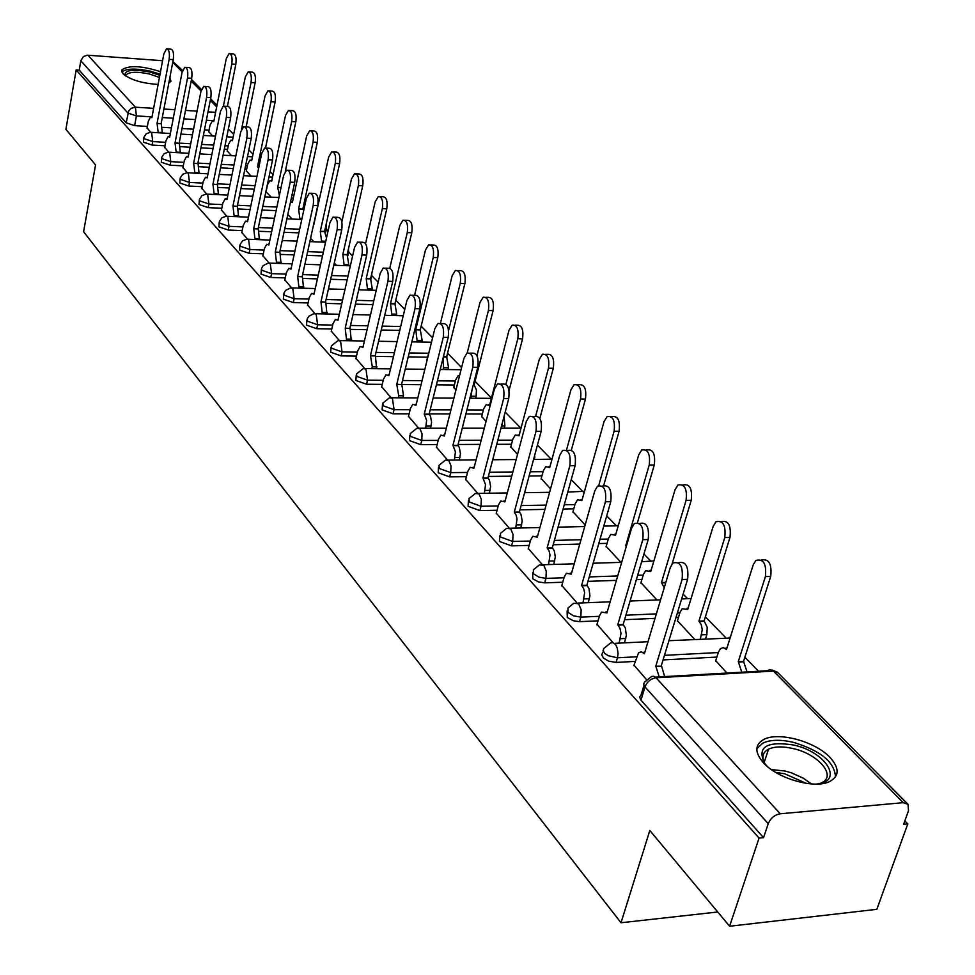 <?xml version="1.0" encoding="UTF-8"?>
<svg xmlns="http://www.w3.org/2000/svg" width="975" height="975" viewBox="0 0 975 975"><rect width="100%" height="100%" fill="white"/><g stroke="black" fill="none" stroke-linecap="round" stroke-linejoin="round"><path stroke-width="1.46" d="M603.306 651.446L601.66 654.822L603.501 658.113L608.741 661.172L616.078 662.427L617.443 657.796L608.095 655.663L604.866 653.482L603.05 650.569L603.952 648.351L610.545 643.013L612.848 642.586L615.652 644.682L617.297 648.156L618.053 653.603L617.443 657.796L636.48 656.797M567.109 610.996L567.292 617.492L573.385 620.77L579.516 621.66L580.82 617.114L573.653 615.871L568.023 612.373L567.95 608.01L573.788 603.257L578.614 603.757L581.161 609.753L580.82 617.114L599.345 616.322M532.643 572.496L532.813 578.833L538.712 581.977L544.708 582.855L545.951 578.382L538.943 577.151L533.508 573.812L533.374 569.802L539.443 564.878L543.855 565.415L546.28 571.204L545.951 578.382L564.013 577.773M499.785 535.787L499.444 541.454L511.534 545.878L512.728 541.466L500.614 537.054L500.431 533.374L506.683 528.304L510.729 528.864L513.033 534.458L512.728 541.466L530.339 541.028M468.439 500.76L468.097 506.317L479.883 510.583L481.016 506.257L469.231 501.991L469.012 498.591L475.41 493.411L479.115 493.984L481.321 499.395L481.016 506.257L498.201 505.952M438.506 467.317L438.165 472.741L449.646 476.872L450.73 472.619L439.237 468.487L438.994 465.355L445.514 460.09L448.914 460.663L451.023 465.904L450.73 472.619L467.525 472.448M409.866 435.325L409.537 440.639L420.737 444.637L421.785 440.456L410.572 436.447L410.304 433.558L416.91 428.244L420.042 428.805L422.053 433.875L421.785 440.456L438.189 440.395M382.468 404.71L382.139 409.902L393.071 413.79L394.071 409.671L383.126 405.783L382.846 403.126L389.525 397.751L392.401 398.324L394.071 409.671L410.109 409.719M356.204 375.375L355.887 380.469L366.563 384.235L367.514 380.177L356.838 376.411L356.545 373.949L363.273 368.55L365.93 369.111L367.514 380.177L383.212 380.323M331.037 347.258L330.72 352.231L341.14 355.899L342.054 351.902L331.634 348.246L331.329 345.954L338.081 340.543L340.531 341.092L342.054 351.902L357.423 352.133M306.869 320.263L306.564 325.138L316.741 328.697L317.631 324.76L307.43 321.202L307.125 319.093L308.77 316.302L313.901 313.67L316.168 314.206L317.631 324.76L332.682 325.077M283.664 294.328L283.359 299.118L293.317 302.567L294.158 298.691L284.2 295.242L283.883 293.28L285.504 290.465L290.66 287.869L292.756 288.381L294.158 298.691L308.917 299.081M261.349 269.405L261.044 274.097L270.782 277.461L271.598 273.646L261.848 270.282L261.544 268.454L263.14 265.627L268.308 263.055L270.258 263.555L271.598 273.646L286.065 274.097M239.874 245.432L239.582 250.027L249.113 253.293L249.905 249.539L240.362 246.261L240.057 244.567L242.58 240.837L246.797 239.192L248.613 239.679L249.905 249.539L264.091 250.051M219.217 222.349L218.924 226.846L228.26 230.039L229.015 226.334L219.668 223.141L219.375 221.557L221.873 217.827L226.078 216.218L227.772 216.682L229.015 226.334L242.933 226.907M199.302 200.107L199.01 204.518L208.163 207.626L208.894 203.982L199.741 200.874L199.448 199.387L201.91 195.658L206.115 194.086L207.687 194.537L208.894 203.982L222.556 204.604M180.107 178.669L179.814 182.995L188.784 186.03L189.491 182.435L180.521 179.4L180.229 178.011L182.678 174.293L186.871 172.746L188.333 173.184L189.491 182.435L202.91 183.093M161.582 157.987L161.302 162.228L170.089 165.189L170.771 161.643L161.984 158.681L161.704 157.377L164.117 153.672L168.285 152.161L169.662 152.575L170.771 161.643L183.958 162.35M143.715 138.011L143.423 142.179L152.051 145.068L152.709 141.57L144.081 138.682L143.812 137.463L146.189 133.77L150.345 132.283L151.637 132.685L152.709 141.57L165.665 142.313M160.509 71.699C141.814 65.715 128.956 65.081 121.936 69.81L122.972 73.783C130.479 79.865 142.204 83.411 158.121 84.423M830.03 757.453C815.258 741.451 778.403 731.457 763.791 739.464C754.711 744.644 754.565 752.371 763.328 762.657C777.209 778.55 814.332 789.226 829.457 781.621C839.438 776.222 839.633 768.166 830.03 757.453M729.605 926.25L649.825 830.468L621.014 922.764L83.582 231.721L95.55 164.946L65.898 129.346L76.184 69.944L759.062 838.086L729.605 926.25L876.83 909.322L907.798 823.899L904.849 820.877M758.55 671.251L744.863 657.247M725.522 637.467L705.364 616.846M687.399 598.479L683.109 594.092M651.056 561.308L643.939 554.019M618.418 525.196L616.371 525.83L606.694 515.921M583.111 491.814L571.228 479.663M551.314 459.298L537.432 445.1M520.882 428.171L505.184 412.108M491.461 398.068L475.069 381.31M461.602 367.538L447.562 353.169M432.571 337.837L421.151 326.15M404.771 309.404L395.777 300.202M378.142 282.165L371.719 275.596M352.597 256.035L348.623 251.977M328.075 230.953L326.381 229.223L324.894 229.978M293.78 195.89L292.171 194.232M273.037 174.671L270.087 171.661M253.012 154.196L248.844 149.918M233.683 134.416L228.369 128.98M168.846 82.912L170.942 81.278L169.93 77.22M907.798 823.899L903.606 824.302L908.517 810.713L908.017 804.326L903.277 802.681L780.244 813.784C774.625 814.82 770.628 818.11 768.239 823.668L644.999 686.9L643.658 684.352L644.39 682.244L651.507 676.528L653.628 676.236L655.748 677.393L780.244 813.784M759.062 838.086L763.547 837.659L768.239 823.668M209.04 130.138L204.47 129.858M193.55 129.2L182.008 128.505M171.429 127.871L162.569 127.335M147.347 126.409L134.623 125.641L136.415 115.903L127.944 113.088L80.827 60.791L83.338 56.647L87.238 55.173L162.569 60.706M172.892 61.583L182.557 70.407M80.827 60.791L79.207 70.151L76.184 69.944M227.212 150.881L231.428 155.659M164.702 147.359L168.614 152.076M246.322 170.82L250.953 176.036M182.959 167.493L187.249 172.648M201.862 188.358L206.566 193.976M221.459 209.978L226.602 216.097M241.788 232.416L247.406 239.046M262.897 255.694L269.002 262.897M284.81 279.886L291.452 287.674M307.6 305.017L314.803 313.462M331.293 331.171L339.117 340.299M355.972 358.398L364.455 368.258M453.777 387.343L455.922 390.073M381.676 386.758L390.865 397.422M481.687 416.471L486.038 421.505M408.488 416.337L418.433 427.854M510.803 446.855L517.542 454.399M436.471 447.208L447.245 459.652M541.198 478.579L550.534 488.865M465.709 479.468L477.36 492.899M572.959 511.729L585.146 525.001M496.287 513.191L508.889 527.694M606.182 546.402L620.941 562.368M528.292 548.511L541.929 564.172M640.977 582.709L656.943 599.966M561.832 585.512L576.591 602.44M677.442 620.77L694.736 639.429M597.017 624.341L613.007 642.622M715.723 660.709L726.936 673.055M633.982 665.121L646.657 679.782M716.869 657.077L663.061 659.929M635.091 661.416L616.078 662.427M678.49 617.346L675.992 617.455M655.017 618.369L624.573 619.698M598.028 620.856L579.516 621.66M641.928 579.479L636.37 579.674M616.419 580.369L587.986 581.356M562.758 582.233L544.708 582.855M607.059 543.355L598.784 543.575M579.759 544.074L553.166 544.769M529.133 545.403L511.534 545.878M573.763 508.84L563.075 509.035M544.915 509.377L519.992 509.84M497.055 510.266L479.883 510.583M541.942 475.837L529.108 475.983M511.741 476.178L488.329 476.446M466.428 476.69L449.646 476.872M511.485 444.259L496.75 444.32M480.102 444.393L458.104 444.49M437.141 444.576L420.737 444.637M482.32 414.009L465.879 413.961M449.914 413.924L429.195 413.875M409.098 413.827L393.071 413.79M454.362 384.991L436.41 384.845M421.066 384.711L401.81 384.54M382.249 384.369L366.563 384.235M427.55 357.155L408.22 356.874M393.473 356.655L375.802 356.399M356.497 356.119L341.14 355.899M399.762 330.367L381.249 330.001M367.039 329.708L350.744 329.379M331.793 329.002L316.741 328.697M372.901 304.602L355.412 304.151M341.713 303.81L326.625 303.42M308.051 302.945L293.317 302.567M347.185 279.801L330.635 279.289M317.411 278.887L303.396 278.46M285.248 277.899L270.782 277.461M322.518 255.901L306.845 255.353M294.072 254.889L281.032 254.426M263.299 253.805L249.113 253.293M298.862 232.867L284.005 232.282M271.647 231.782L259.472 231.294M242.166 230.6L228.26 230.039M276.132 210.661L262.031 210.027M250.075 209.503L238.68 208.991M221.812 208.236L208.163 207.626M254.292 189.223L240.898 188.577M229.308 188.004L218.644 187.48M202.191 186.688L188.784 186.03M246.651 169.236L244.883 169.138M233.281 168.529L220.545 167.858M209.308 167.261L199.29 166.737M183.263 165.884L170.089 165.189M227.516 149.358L224.299 149.175M213.038 148.529L200.923 147.847M190.027 147.225L180.607 146.689M164.994 145.811L152.051 145.068M717.722 911.991L621.014 922.764M208.748 131.613L212.587 135.976M147.067 127.896L150.625 132.222M370.987 279.069L370.987 278.46M347.892 255.499L347.941 254.816M326.552 228.467L325.735 232.038M763.547 837.659L640.612 699.77L639.661 696.857L641.075 694.98L643.975 685.401M79.207 70.151L126.165 122.813L134.623 125.641M265.895 191.648L271.172 197.157M287.808 214.524L292.147 219.058M310.586 238.314L313.901 241.763M334.279 263.055L336.485 265.346M358.946 288.807L359.946 289.843M158.218 132.746L157.06 123.35L161.314 123.776L162.313 132.99M167.432 48.884L170.637 49.128C173.136 49.542 174.001 53.052 173.257 59.646L161.143 123.593M157.06 123.35L169.138 59.341C169.882 52.735 169.004 49.225 166.518 48.811L163.837 53.966L151.868 117.707L150.467 117.134L148.285 121.375L147.006 128.225M223.397 106.104L231.806 63.997C232.586 57.488 231.672 54.015 229.064 53.588L226.261 58.671L213.769 121.558L212.306 120.985L210.027 125.166L208.687 131.917M230.015 53.662L233.074 53.893C235.682 54.32 236.596 57.793 235.828 64.301L227.394 106.409M176.219 152.6L175.037 142.911L179.351 143.337L180.375 152.831M185.762 67.312L188.955 67.543C191.563 67.945 192.477 71.528 191.709 78.292L179.181 143.154M175.037 142.911L187.529 78C188.297 71.224 187.383 67.641 184.775 67.251L182.045 72.43L169.674 137.073L168.175 136.476L165.957 140.741L164.641 147.688M194.866 173.16L193.659 163.178L198.035 163.605L199.071 173.367M204.75 86.422L207.919 86.641C210.649 87.007 211.624 90.663 210.832 97.61L197.852 163.398M193.659 163.178L206.59 97.329C207.382 90.37 206.42 86.714 203.69 86.348L200.899 91.553L188.102 157.121L186.505 156.512L184.263 160.79L182.886 167.834M124.983 75.502C124.398 70.017 132.71 68.872 149.918 72.065L159.827 75.294M159.437 77.415L149.358 73.99C137.146 71.48 129.407 71.772 126.116 74.868L125.848 76.099M160.046 74.161L150.491 71.212C135.744 68.14 126.189 68.421 121.814 72.052M170.601 81.717L169.443 79.767M767.142 766.301L764.473 763.145C756.941 747.008 766.594 740.951 793.455 744.985C825.947 751.762 844.484 781.584 816.66 784.071M819.573 783.583L821.084 782.986C837.464 776.466 818.586 753.98 792.894 748.52C782.693 746.216 774.589 746.423 768.556 749.153C762.438 752.444 761.317 757.404 765.18 764.071M835.465 776.917C834.685 762.121 820.572 750.579 793.126 742.267C780.427 739.403 770.348 739.672 762.864 743.084L756.819 748.788M241.556 129.2L251.062 82.497C251.855 75.806 250.892 72.272 248.174 71.87L245.31 76.976L232.403 140.741L230.843 140.156L228.528 144.349L227.151 151.186M249.198 71.943L252.245 72.162C254.962 72.564 255.938 76.111 255.133 82.79L246.139 126.835M258.619 168.407L257.51 166.591L271.001 101.644C271.818 94.782 270.806 91.175 267.954 90.797L265.042 95.928L251.696 160.607L250.027 159.985L247.687 164.202L246.261 171.137M269.076 90.882L272.074 91.089C274.938 91.455 275.949 95.075 275.121 101.924L265.541 147.895M258.984 166.676L257.51 166.591M214.195 194.464L212.952 184.178L217.401 184.592L218.461 194.671M224.445 106.214L227.565 106.421C230.441 106.762 231.465 110.492 230.648 117.634L217.218 184.385M212.952 184.178L226.346 117.366C227.163 110.212 226.139 106.482 223.275 106.141L220.447 111.382L207.188 177.901L205.493 177.267L203.214 181.557L201.788 188.699M234.219 216.572L232.964 205.957L237.473 206.359L238.546 216.755M244.871 126.762L247.955 126.945C250.965 127.25 252.05 131.064 251.209 138.401L237.278 206.152M232.964 205.957L246.846 138.145C247.687 130.796 246.614 126.982 243.604 126.677L240.715 131.942L226.98 199.448L225.164 198.778L222.861 203.08L221.386 210.332M255.011 239.509L253.719 228.552L258.314 228.942L259.399 239.679M266.077 148.078L269.1 148.261C272.269 148.505 273.427 152.417 272.549 159.973L258.107 228.723M253.719 228.552L268.125 159.729C269.002 152.161 267.845 148.249 264.688 148.005L261.763 153.282L247.516 221.8L245.578 221.106L243.238 225.42L241.715 232.769M279.374 195.439L277.692 187.371L291.659 121.497C292.512 114.453 291.44 110.748 288.442 110.419L285.48 115.574L271.672 181.167L269.892 180.533L267.516 184.762L266.041 191.795M289.66 110.492L292.622 110.687C295.62 111.028 296.692 114.721 295.839 121.765L285.322 171.234M281.044 187.541L277.692 187.371M299.934 219.387L298.606 208.918L313.072 142.07C313.95 134.83 312.829 131.052 309.684 130.748L306.674 135.927L292.366 202.483L290.55 201.788M311.013 130.833L313.913 131.016C317.07 131.308 318.203 135.086 317.314 142.326L302.811 209.101L303.749 210.393M302.811 209.101L298.606 208.918M321.653 242.068L320.3 231.258L335.303 163.422C336.204 155.963 335.01 152.112 331.707 151.844L328.66 157.048L313.865 224.372M333.158 151.929L335.997 152.1C339.312 152.356 340.519 156.207 339.605 163.654L324.565 231.428L326.503 237.998M324.565 231.428L320.3 231.258M276.595 263.335L275.279 252.013L279.935 252.403L281.044 263.482M288.1 170.235L291.05 170.393C294.401 170.588 295.62 174.586 294.718 182.374L279.728 252.172M275.279 252.013L290.221 182.142C291.135 174.342 289.916 170.345 286.577 170.15L283.615 175.439L268.832 244.993L266.76 244.286L264.396 248.601L262.811 256.059M344.199 265.602L342.822 254.438L358.373 185.591C359.312 177.913 358.044 173.964 354.559 173.757L351.475 178.961L341.847 221.898M356.155 173.842L358.91 173.989C362.408 174.196 363.675 178.132 362.737 185.811L347.149 254.597L348.77 264.652L344.443 264.505M348.526 265.748L348.77 264.652M347.149 254.597L342.822 254.438M299.02 288.1L297.68 276.388L302.421 276.766L303.542 288.234M311.001 193.257L313.877 193.391C317.399 193.538 318.703 197.62 317.765 205.652L302.189 276.534M297.68 276.388L313.207 205.445C314.145 197.401 312.841 193.318 309.331 193.172L306.333 198.473L290.989 269.1L288.758 268.357L286.37 272.671L284.737 280.252M367.599 290.062L366.198 278.521L382.358 208.626C383.321 200.704 381.968 196.67 378.3 196.523L375.192 201.74L365.564 243.64M380.055 196.609L382.712 196.731C386.393 196.889 387.745 200.911 386.783 208.833L370.585 278.655L372.279 288.941L367.892 288.819M371.999 290.197L372.279 288.941M370.585 278.655L366.198 278.521M322.335 313.877L320.97 301.738L325.784 302.104L326.918 313.974M334.827 217.218L337.594 217.34C341.323 217.401 342.7 221.581 341.737 229.881L325.553 301.86M320.97 301.738L337.118 229.686C338.081 221.386 336.704 217.206 332.987 217.132L329.964 222.434L314.011 294.158L311.61 293.402L309.221 297.704L307.515 305.407M391.926 315.498L390.5 303.542L407.282 232.574C408.281 224.396 406.843 220.265 402.98 220.192L399.835 225.408L389.805 268.088M404.893 220.277L407.452 220.387C411.34 220.46 412.778 224.591 411.779 232.757L394.948 303.652L396.715 314.182L392.267 314.084M396.386 315.595L396.715 314.182M394.948 303.652L390.5 303.542M346.6 340.702L345.223 328.124L350.11 328.477L351.256 340.787M359.629 242.153L362.286 242.263C366.222 242.251 367.697 246.529 366.71 255.109L349.867 328.222M345.223 328.124L362.005 254.938C363.005 246.346 361.53 242.068 357.606 242.08L354.559 247.382L337.972 320.239L335.388 319.447L332.987 323.749L331.207 331.561M417.227 341.957L415.777 329.562L433.229 257.498C434.265 249.039 432.729 244.822 428.634 244.822L425.466 250.039L414.582 295.327M430.755 244.908L433.18 245.005C437.288 244.993 438.823 249.222 437.787 257.656L420.298 329.66L422.138 340.446L417.617 340.36M421.748 342.03L422.138 340.446M420.298 329.66L415.777 329.562M371.865 368.648L372.304 366.832L370.476 355.607L375.436 355.948L376.594 368.708M385.491 268.149L388.001 268.235C392.169 268.125 393.742 272.512 392.718 281.385L375.192 355.68M370.476 355.607L387.952 281.239C388.976 272.354 387.404 267.967 383.248 268.076L380.189 273.378L362.919 347.393L360.128 346.576L357.727 350.854L355.875 358.788M443.552 369.513L443.089 357.923M448.585 330.476L460.249 283.457C461.309 274.706 459.676 270.38 455.349 270.477L452.168 275.693L440.408 323.444M429.67 349.623L426.904 359.763M457.677 270.562L459.956 270.636C464.295 270.538 465.94 274.853 464.868 283.591L446.672 356.728L448.585 367.77L444.003 367.709M448.147 369.562L448.585 367.77M446.672 356.728L443.393 356.679M398.214 397.8L398.702 395.765L396.788 384.26L401.846 384.577L403.504 395.789L403.004 397.824M412.449 295.267L414.802 295.327C419.226 295.108 420.908 299.605 419.847 308.807L401.59 384.296M396.788 384.26L415.009 308.685C416.069 299.471 414.387 294.974 409.975 295.193L406.916 300.471L388.915 375.68L385.917 374.851L383.504 379.104L381.578 387.16M470.986 398.227L471.851 390.561M476.933 355.643L488.414 310.513C489.511 301.446 487.756 297.009 483.173 297.229L479.992 302.408L467.232 352.95M459.639 375.351L458.177 375.619L455.666 379.811L453.68 387.721M485.745 297.302L487.841 297.351C492.448 297.143 494.203 301.567 493.106 310.623L474.155 384.93L476.422 389.963L476.153 396.24L471.498 396.216M475.642 398.251L476.153 396.24M474.155 384.93L473.289 384.918M425.685 428.232L426.636 420.359L424.259 414.143L429.122 414.156L430.487 416.167L431.584 422.273L430.56 428.232M440.602 323.566L442.76 323.615C447.464 323.261 449.268 327.868 448.183 337.423L429.122 414.156M424.259 414.143L443.259 337.326C444.344 327.758 442.54 323.152 437.86 323.505L434.801 328.758L416.033 405.198L412.791 404.345L410.39 408.562L408.391 416.752M505.94 384.187L517.798 338.739C518.919 329.318 517.043 324.785 512.18 325.126L508.999 330.281L489.535 405.503L486.147 404.662L483.661 408.83L481.589 416.861M515.032 325.187L516.921 325.236C521.808 324.894 523.685 329.428 522.563 338.825L509.048 390.475M504.136 416.142L504.892 425.929L501.564 425.929M504.294 428.183L504.892 425.929M454.374 460.029L455.423 451.778L452.936 445.356L457.884 445.331L459.298 447.428L460.456 453.692L459.322 459.993M470.023 353.145L471.961 353.169C476.958 352.67 478.896 357.386 477.774 367.331L457.884 445.331M452.936 445.356L472.778 367.258C473.887 357.313 471.961 352.597 466.976 353.096L463.942 358.3L444.344 436.008L440.834 435.143L438.457 439.323L436.361 447.635M535.714 415.886L548.474 368.209C549.632 358.422 547.621 353.779 542.441 354.266L539.297 359.385L518.98 435.837L515.324 434.972L512.862 439.091L510.693 447.257M545.61 354.315L547.268 354.339C552.447 353.852 554.47 358.495 553.312 368.27L539.845 418.397M535.372 452.741L534.251 456.922M534.202 459.42L534.885 456.909M484.356 493.277L485.526 484.612L482.918 477.982L487.939 477.933L489.426 480.102L490.632 486.537L489.389 493.204M500.797 384.077L502.466 384.089C507.792 383.419 509.876 388.257 508.731 398.604L487.939 477.933M482.918 477.982L503.648 398.568C504.794 388.208 502.71 383.37 497.408 384.053L494.398 389.196L473.935 468.207L470.121 467.33L467.781 471.449L465.599 479.907M566.463 450.206L580.552 399.019C581.722 388.83 579.564 384.065 574.056 384.735L570.936 389.793L549.729 467.5L545.768 466.635L543.343 470.693L541.088 478.981M577.578 384.759L578.955 384.772C584.476 384.113 586.633 388.867 585.451 399.043L571.387 450.011M515.726 528.097L517.018 518.98L516.177 515.202L514.288 512.131L519.395 512.033L520.955 514.288L522.21 520.918L520.833 527.987M533.02 416.471L534.385 416.471C540.065 415.594 542.307 420.554 541.137 431.352L519.395 512.033M514.288 512.131L535.982 431.352C537.14 420.542 534.897 415.582 529.242 416.471L526.293 421.529L504.892 501.893L500.736 501.004L498.444 505.05L496.165 513.654M598.772 485.416L614.104 431.242C615.298 420.627 612.97 415.74 607.108 416.617L604.049 421.59L581.88 500.602L577.578 499.736L575.201 503.709L572.837 512.143M611.02 416.617L612.081 416.617C617.955 415.752 620.295 420.627 619.088 431.242L603.683 485.526M548.572 564.598L550.01 554.97L549.12 551.082L547.146 547.889L552.337 547.743L554.324 550.936L555.299 556.92L553.763 564.428M566.792 450.426L567.816 450.426C573.873 449.304 576.298 454.387 575.116 465.672L552.337 547.743M547.146 547.889L569.863 465.721C571.058 454.423 568.632 449.329 562.599 450.45L559.711 455.423L537.298 537.164L532.789 536.274L530.546 540.235L528.158 548.974M626.316 546.378L625.731 545.756L649.24 465.002C650.459 453.899 647.948 448.902 641.696 450.011L638.71 454.886L615.518 535.238L610.837 534.373L608.522 538.261L606.06 546.829M646.047 449.987L646.742 449.975C653.006 448.878 655.529 453.875 654.298 464.965L637.479 522.576M626.498 545.744L625.731 545.756M583.001 602.891L584.61 592.727L583.684 588.717L581.6 585.39L586.877 585.207L588.961 588.522L589.936 595.737L588.278 602.684M602.233 486.062L602.867 486.062C609.326 484.66 611.959 489.864 610.764 501.686L586.877 585.207M581.6 585.39L605.426 501.784C606.621 489.95 604 484.733 597.553 486.123L594.762 490.961L571.277 574.141L566.353 573.263L564.196 577.102L561.697 585.987M664.219 587.742L661.464 582.55L686.083 500.394C687.326 488.78 684.596 483.661 677.93 485.038L675.041 489.791L650.752 571.521L645.657 570.668L643.427 574.433L640.843 583.148M649.667 570.533L651.142 570.192M682.78 484.965L683.061 484.965C689.739 483.588 692.469 488.707 691.226 500.309L672.116 563.855M665.828 582.392L661.464 582.55M619.137 643.122L621.014 633.47L619.954 628.229L617.784 624.756L623.147 624.524L625.328 627.985L626.352 635.408L624.5 642.854M605.853 611.91L607.352 611.496M639.478 523.502L639.661 523.502C646.571 521.783 649.411 527.122 648.204 539.528L623.147 624.524M617.784 624.756L642.793 539.675C643.987 527.256 641.148 521.905 634.262 523.624L631.581 528.304L606.925 612.946L601.563 612.081L599.503 615.786L596.883 624.829M700.342 639.161L702.28 629.679L701.183 624.536L698.929 621.136L724.766 537.554C725.997 525.367 723.06 520.114 715.93 521.808L713.164 526.403L687.692 609.558L682.147 608.729L680.014 612.361L677.308 621.221M686.583 608.534L688.204 607.888M721.232 521.625C728.325 520.089 731.25 525.354 729.983 537.42L704.108 620.904L707.216 627.278L706.863 634.591L701.683 634.835M705.522 638.905L706.863 634.591M704.108 620.904L698.929 621.136M659.21 676.906L655.809 666.144L661.635 666.254L664.67 676.589M643.293 652.641L644.95 651.873M678.49 562.758C685.803 560.966 688.838 566.499 687.607 579.333L661.257 665.84M655.809 666.144L682.086 579.528C683.292 566.475 680.197 560.991 672.835 563.075L670.288 567.56L644.39 653.725L641.245 651.775L638.54 652.884L633.835 665.62M741.804 672.202L738.282 661.659L765.412 576.603C766.642 563.794 763.449 558.419 755.832 560.479L753.212 564.878L726.473 649.496L723.218 647.595L720.415 648.692L718.404 652.165L715.577 661.184M725.339 648.436L727.106 647.51M761.475 560.028C768.958 558.565 772.029 564.038 770.713 576.42L743.535 661.367L747.069 671.909M743.535 661.367L738.282 661.659M903.277 802.681L773.443 671.105L656.138 677.796C650.812 678.612 647.095 681.647 644.999 686.9L640.977 700.196M213.939 120.742L206.359 120.266M195.427 119.584L183.873 118.865M173.282 118.207L162.289 117.524M152.027 116.878L136.415 115.903L135.379 107.189L153.623 108.359M163.91 109.017L174.903 109.724M185.506 110.407L197.072 111.15M208.016 111.857L215.597 112.332M216.694 106.86L210.283 100.376M201.021 90.98L191.185 81.023M182.154 71.87L172.746 62.339M87.921 55.185L135.379 107.189L131.211 108.31L128.676 111.028L126.165 122.813M718.295 652.543L664.463 655.346M679.843 612.885L677.357 612.995M656.37 613.884L625.901 615.188M643.232 575.092L637.662 575.287M617.699 575.957L589.253 576.92M608.303 539.041L600.027 539.248M580.99 539.736L554.373 540.406M574.945 504.599L564.257 504.782M546.085 505.111L521.138 505.55M543.075 471.668L530.242 471.803M512.85 471.973L489.438 472.217M512.57 440.152L497.835 440.2M481.175 440.249L459.164 440.322M483.368 409.963L466.915 409.902M450.938 409.853L430.207 409.78M455.374 381.006L437.397 380.835M422.053 380.701L402.504 380.506M428.513 353.23L409.171 352.938M394.412 352.706L375.96 352.426M400.676 326.503L382.163 326.113M367.953 325.821L350.513 325.455M373.791 300.8L356.289 300.337M342.578 299.971L326.077 299.532M348.038 276.047L331.476 275.523M318.252 275.108L302.616 274.621M323.347 252.196L307.661 251.635M294.877 251.172L280.057 250.636M299.654 229.223L284.785 228.613M272.427 228.113L258.351 227.528M276.9 207.066L262.787 206.42M250.831 205.883L237.461 205.274M255.023 185.677L241.629 185.006M230.039 184.433L217.327 183.812M247.37 165.738L245.603 165.652M233.988 165.031L221.252 164.348M210.015 163.739L197.913 163.093M228.211 145.909L224.993 145.726M213.732 145.08L201.606 144.385M190.71 143.752L179.193 143.093M304.334 207.712L303.042 208.065M348.794 251.197L347.587 252.647M371.865 274.792L371.183 276.071M552.008 459.188L533.569 459.432M584.488 491.315L567.791 492.046M653.908 560.881L641.66 561.734M691.092 598.467L681.61 598.991M730.092 638.064L668.923 640.697M655.419 677.125L767.386 670.751L769.909 669.545L778.05 672.848L907.481 803.79M157.231 123.532L161.314 123.776M158.303 132.332L162.386 132.576M169.138 59.341L173.257 59.646M235.828 64.301L231.806 63.997M175.207 143.106L179.351 143.337M176.317 152.088L180.473 152.319M187.529 78L191.709 78.292M193.842 163.373L198.035 163.605M194.988 172.538L199.192 172.758M206.59 97.329L210.832 97.61M771.322 769.543L785.338 771.067L791.578 772.882L803.351 778.221L811.407 783.937M806.276 783.364L784.692 773.772L775.661 772.371M255.133 82.79L251.062 82.497M258.936 166.859L257.705 166.786M275.121 101.924L271.001 101.644M213.135 184.385L217.401 184.592M214.342 193.745L218.607 193.94M226.346 117.366L230.648 117.634M233.159 206.164L237.473 206.359M234.402 215.719L238.729 215.914M246.846 138.145L251.209 138.401M253.927 228.772L258.314 228.942M255.218 238.534L259.606 238.704M268.125 159.729L272.549 159.973M281.007 187.736L277.887 187.578M295.839 121.765L291.659 121.497M301.957 218.632L300.117 218.558M303.018 209.32L298.813 209.125M317.314 142.326L313.072 142.07M325.784 241.252L321.872 241.105M324.785 231.648L320.519 231.477M339.605 163.654L335.303 163.422M275.486 252.245L279.935 252.403M276.827 262.226L281.288 262.373M290.221 182.142L294.718 182.374M347.368 254.816L343.042 254.67M362.737 185.811L358.373 185.591M297.899 276.632L302.421 276.766M299.301 286.833L303.822 286.967M313.207 205.445L317.765 205.652M370.817 278.887L366.429 278.752M386.783 208.833L382.358 208.626M321.202 301.994L325.784 302.104M322.664 312.439L327.247 312.548M337.118 229.686L341.737 229.881M395.192 303.895L390.743 303.786M411.779 232.757L407.282 232.574M345.455 328.38L350.11 328.477M346.978 339.081L351.634 339.166M362.005 254.938L366.71 255.109M420.542 329.916L416.033 329.818M437.787 257.656L433.229 257.498M370.719 355.875L375.436 355.948M372.304 366.832L377.033 366.893M387.952 281.239L392.718 281.385M446.928 356.996L443.332 356.947M464.868 283.591L460.249 283.457M397.057 384.54L401.846 384.577M398.702 395.765L403.504 395.789M415.009 308.685L419.847 308.807M474.423 385.198L473.216 385.198M493.106 310.623L488.414 310.513M424.527 414.436L429.402 414.448M426.258 425.953L431.133 425.941M443.259 337.326L448.183 337.423M522.563 338.825L517.798 338.739M453.217 445.66L458.165 445.648M455.02 457.47L459.981 457.446M472.778 367.258L477.774 367.331M553.312 368.27L548.474 368.209M483.21 478.311L488.243 478.25M485.099 490.437L490.133 490.364M503.648 398.568L508.731 398.604M585.451 399.043L580.552 399.019M514.593 512.46L519.712 512.362M516.579 524.916L521.698 524.806M535.982 431.352L541.137 431.352M619.088 431.242L614.104 431.242M547.475 548.242L552.667 548.096M549.547 561.052L554.751 560.893M569.863 465.721L575.116 465.672M654.298 464.965L649.24 465.002M581.941 585.756L587.218 585.573M584.122 598.942L589.412 598.735M605.426 501.784L610.764 501.686M665.718 582.77L661.806 582.916M691.226 500.309L686.083 500.394M618.138 625.146L623.5 624.902M620.429 638.723L625.804 638.467M642.793 539.675L648.204 539.528M704.474 621.282L699.307 621.514M729.983 537.42L724.766 537.554M656.175 666.547L661.635 666.254M682.086 579.528L687.607 579.333M743.925 661.769L738.672 662.049M770.713 576.42L765.412 576.603M121.643 71.468L121.936 69.81M151.186 132.332L170.357 133.477M180.923 134.099L192.465 134.782M203.373 135.428L215.512 136.147M226.785 136.817L233.123 137.195M347.819 255.389L348.66 247.918M370.878 278.947L371.975 272.683M169.199 152.21L188.845 153.294M199.729 153.904L211.843 154.574M223.092 155.196L235.84 155.903M247.479 156.548L252.476 156.829M187.858 172.794L208.004 173.83M219.217 174.403L231.94 175.061M243.543 175.658L256.973 176.353M268.978 176.962L272.512 177.145M305.126 204.043L304.371 201.935M207.2 194.135L227.87 195.11M239.436 195.658L252.817 196.292M264.798 196.853L278.923 197.523M291.33 198.108L293.28 198.205M326.357 229.247L326.125 224.421M227.26 216.267L248.479 217.181M260.423 217.693L274.511 218.29M286.882 218.827L301.775 219.46M248.077 239.241L269.88 240.082M282.226 240.557L297.07 241.118M309.867 241.617L325.565 242.214M269.709 263.104L292.122 263.859M304.882 264.286L320.543 264.81M333.791 265.261L350.366 265.809M292.195 287.905L315.254 288.563M328.465 288.941L344.992 289.417M358.715 289.807L376.24 290.306M315.583 313.718L339.324 314.267M353.011 314.584L370.476 314.998M384.711 315.327L403.248 315.754M339.934 340.58L364.406 341.018M378.592 341.262L397.069 341.591M411.852 341.859L431.498 342.213M365.308 368.574L390.548 368.879M405.271 369.05L424.856 369.281M440.225 369.464L461.053 369.72M391.767 397.763L417.824 397.922M433.132 398.007L453.899 398.129M469.901 398.214L491.388 398.348M419.396 428.232L446.306 428.22M462.247 428.208L484.307 428.196M500.979 428.183L521.016 428.171M448.256 460.078L476.092 459.859M492.716 459.737L516.165 459.566M478.433 493.374L507.268 492.948M524.611 492.68L549.595 492.314M510.035 528.231L539.931 527.548M558.053 527.146L584.707 526.549M603.781 526.11L616.371 525.83M543.148 564.757L574.19 563.806M593.166 563.221L621.66 562.343M577.895 603.086L610.167 601.819M630.069 601.027L660.587 599.82M730.251 637.54L729.093 637.37M614.396 643.354L647.997 641.708M777.197 672.068L772.029 670.032M217.011 105.263L210.6 98.78M201.435 89.505L191.49 79.438M151.271 117.183L151.966 117.219M213.866 121.083L213.147 121.034M169.041 136.524L169.76 136.573M187.456 156.561L188.199 156.597M125.885 76.111L126.116 74.868M764.205 762.328L768.556 749.153M232.513 140.254L231.757 140.205M251.806 160.083L251.014 160.046M206.517 177.316L207.297 177.353M226.285 198.839L227.102 198.876M246.797 221.154L247.638 221.191M271.781 180.631L270.965 180.582M292.488 201.91L291.635 201.874M268.088 244.335L268.966 244.359M290.209 268.405L291.123 268.442M313.219 293.438L314.169 293.463M337.143 319.483L338.13 319.508M362.066 346.6L363.09 346.625M388.038 374.875L389.11 374.875M415.131 404.357L416.24 404.357M489.742 404.686L488.585 404.674M443.418 435.13L444.563 435.13M519.212 434.972L518.005 434.972M472.972 467.305L474.179 467.293M549.985 466.598L548.73 466.611M503.892 500.955L505.148 500.931M582.148 499.663L580.856 499.675M536.287 536.189L537.578 536.165M615.798 534.251L614.469 534.288M570.229 573.129L571.569 573.093"/></g></svg>
